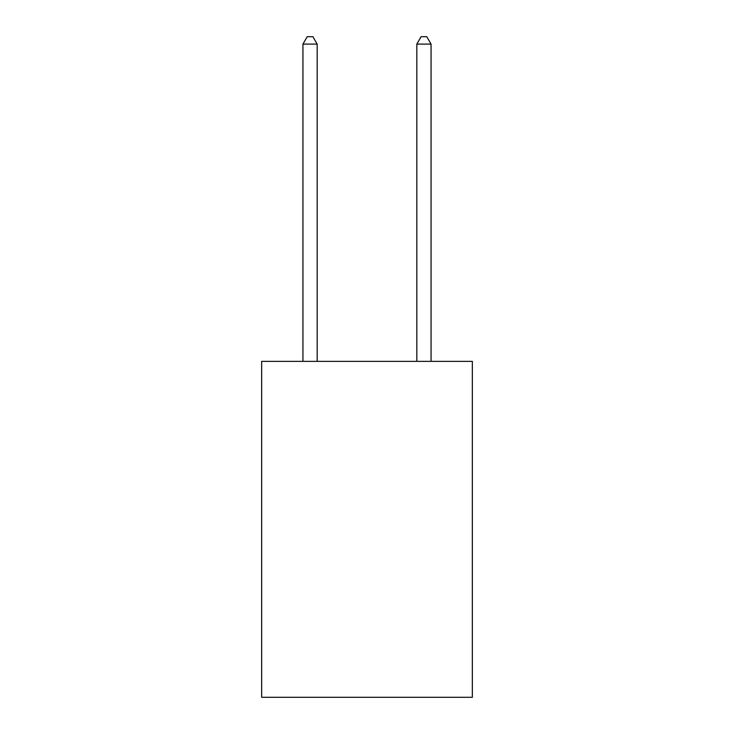 <?xml version="1.0" encoding="UTF-8"?>
<svg xmlns="http://www.w3.org/2000/svg" width="734" height="734" viewBox="0 0 734 734"><rect width="100%" height="100%" fill="white"/><g stroke="black" fill="none" stroke-linecap="round" stroke-linejoin="round"><path stroke-width="1.1" d="M472.338 361.367L472.338 697.3L261.662 697.3L261.662 361.367L472.338 361.367M317.18 361.367L317.18 44.104L302.94 44.104L302.94 361.367M302.94 44.104L307.216 36.7L312.904 36.7L317.18 44.104M431.06 361.367L431.06 44.104L416.82 44.104L416.82 361.367M416.82 44.104L421.096 36.7L426.784 36.7L431.06 44.104"/></g></svg>
